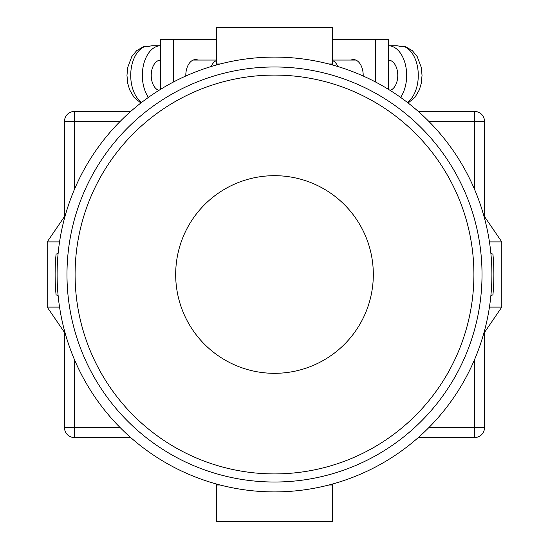<?xml version="1.0" encoding="UTF-8"?>
<svg xmlns="http://www.w3.org/2000/svg" width="549" height="549" viewBox="0 0 549 549"><rect width="100%" height="100%" fill="white"/><g stroke="black" fill="none" stroke-linecap="round" stroke-linejoin="round"><path stroke-width="0.82" d="M274.5 491.904A217.404 217.404 0 0 0 491.904 274.5A217.404 217.404 0 0 0 274.5 57.096A217.404 217.404 0 0 0 57.096 274.5A217.404 217.404 0 0 0 274.5 491.904M58.119 295.568L56.067 294.847A219.38 219.38 0 0 1 56.067 254.153L58.119 253.432M490.881 253.432L492.933 254.153A219.38 219.38 0 0 1 492.933 294.847L490.881 295.568M175.68 274.5A98.82 98.82 0 0 0 274.5 373.32A98.82 98.82 0 0 0 373.32 274.5A98.82 98.82 0 0 0 274.5 175.68A98.82 98.82 0 0 0 175.68 274.5A98.82 98.82 0 0 0 274.5 373.32A98.82 98.82 0 0 0 373.32 274.5A98.82 98.82 0 0 0 274.5 175.68A98.82 98.82 0 0 0 175.68 274.5M483.71 333.62L501.786 307.111L489.447 307.111M489.447 241.889L501.786 241.889L501.786 307.111M483.71 215.38L501.786 241.889M65.29 215.38L47.214 241.889L47.214 307.111L59.553 307.111M59.553 241.889L47.214 241.889M65.29 333.62L47.214 307.111M216.69 484.074L216.69 484.987L220.094 484.987M332.31 484.074L332.31 484.987L328.906 484.987M332.31 484.987L332.31 521.55L216.69 521.55L216.69 484.987M216.69 64.926L216.69 27.45L332.31 27.45L332.31 64.013L328.906 64.013M332.31 64.926L332.31 64.013M220.094 64.013L216.69 64.013M363.191 76.009A15.811 9.807 -90 0 0 363.198 75.378A15.811 9.807 -90 0 0 353.391 59.566A15.811 9.807 -90 0 0 350.955 60.061M332.31 39.308L375.461 39.308L375.461 81.959M375.461 39.308L388.637 39.308L388.637 89.466M390.133 90.4A15.317 9.505 -90 0 0 397.771 75.378A15.317 9.505 -90 0 0 388.637 60.074M407.399 102.443A29.646 18.392 -90 0 0 418.283 75.378A29.646 18.392 -90 0 0 403.57 46.329L399.699 46.329A29.646 18.392 90 0 0 396.021 45.732L388.637 45.732A29.646 18.392 90 0 1 406.658 75.378A29.646 18.392 90 0 1 400.585 97.393M337.903 66.546A15.317 9.505 -90 0 0 332.31 60.465M403.57 46.329L405.491 46.644L412.374 50.68L417.213 56.609L421.248 67.328L422.037 75.412L421.248 83.407L419.374 89.768L414.9 97.448L408.12 103.006M185.809 76.009A15.811 9.807 -90 0 1 185.802 75.378A15.811 9.807 -90 0 1 195.609 59.566A15.811 9.807 -90 0 1 198.045 60.061M216.69 39.308L173.539 39.308L173.539 81.959M173.539 39.308L160.363 39.308L160.363 89.466M158.867 90.4A15.317 9.505 -90 0 1 151.229 75.378A15.317 9.505 -90 0 1 160.363 60.074M211.097 66.546A15.317 9.505 -90 0 1 216.69 60.465M141.601 102.443A29.646 18.392 -90 0 1 130.717 75.378A29.646 18.392 -90 0 1 145.43 46.329L149.301 46.329A29.646 18.392 90 0 1 152.979 45.732L160.363 45.732A29.646 18.392 90 0 0 142.342 75.378A29.646 18.392 90 0 0 148.415 97.393M145.43 46.329L143.509 46.644L136.626 50.68L131.787 56.609L127.752 67.328L126.963 75.412L127.752 83.407L129.626 89.768L134.1 97.448L140.88 103.006M130.703 437.553L74.39 437.553A9.882 9.882 0 0 1 64.508 427.671L64.508 332.474M64.508 216.526L64.508 121.329L74.39 121.329L74.39 189.529M474.611 189.529L474.611 121.329L484.493 121.329L484.493 216.526M484.493 332.474L484.493 427.671A9.882 9.882 0 0 1 474.611 437.553L418.297 437.553M120.217 121.329L74.39 121.329L74.39 111.447A9.882 9.882 0 0 0 64.508 121.329A9.882 9.882 0 0 1 74.39 111.447L130.703 111.447M418.297 111.447L474.611 111.447A9.882 9.882 0 0 1 484.493 121.329A9.882 9.882 0 0 0 474.611 111.447L474.611 121.329L428.783 121.329M482.022 274.5A207.522 207.522 0 0 1 274.5 482.022A207.522 207.522 0 0 1 66.978 274.5A207.522 207.522 0 0 1 274.5 66.978A207.522 207.522 0 0 1 482.022 274.5M74.39 359.471L74.39 427.671L120.217 427.671M428.783 427.671L474.611 427.671L474.611 359.471M474.611 437.553A9.882 9.882 0 0 0 484.493 427.671L474.611 427.671L474.611 437.553M74.39 437.553L74.39 427.671L64.508 427.671A9.882 9.882 0 0 0 74.39 437.553M75.089 274.5A199.411 199.411 0 0 0 274.5 473.911A199.411 199.411 0 0 0 473.911 274.5A199.411 199.411 0 0 0 274.5 75.089A199.411 199.411 0 0 0 75.089 274.5M355.827 60.061L332.31 60.061M193.173 60.061L216.69 60.061"/></g></svg>
